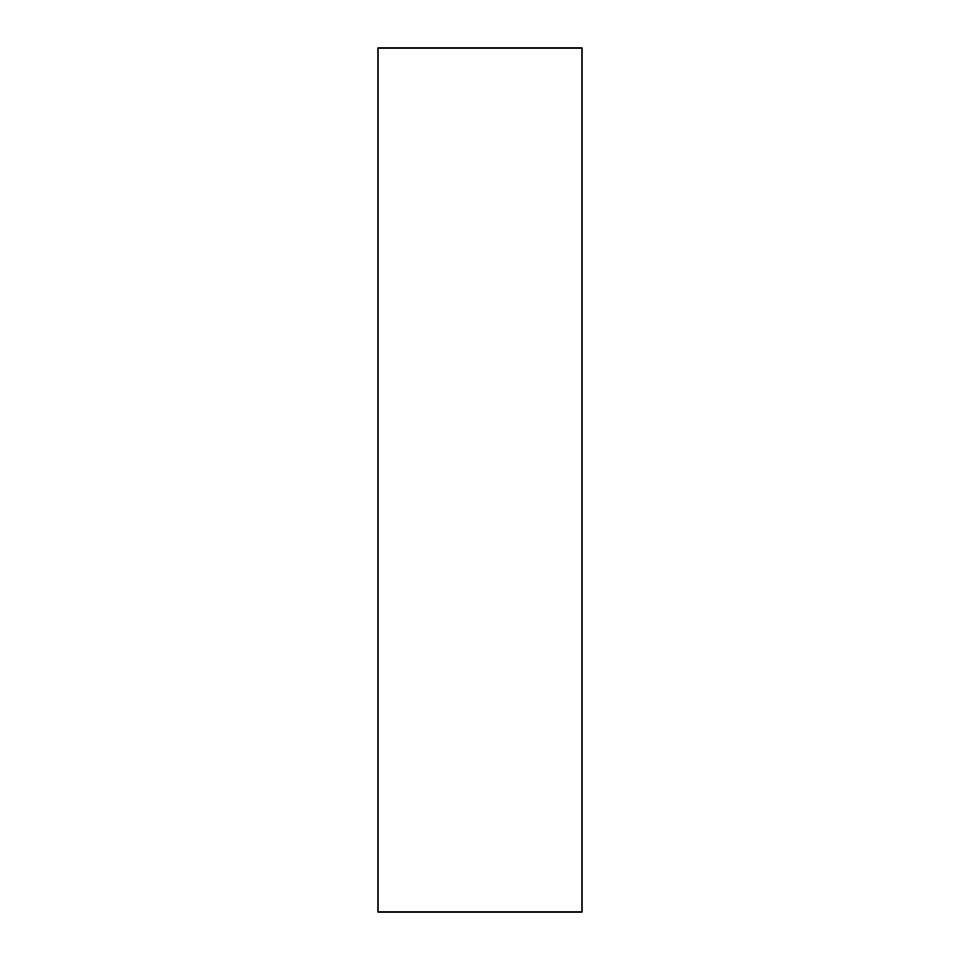 <?xml version="1.0" encoding="UTF-8"?>
<svg xmlns="http://www.w3.org/2000/svg" width="960" height="960" viewBox="0 0 960 960"><rect width="100%" height="100%" fill="white"/><g stroke="black" fill="none" stroke-linecap="round" stroke-linejoin="round"><path stroke-width="1.44" d="M582.048 912L582.048 48L377.952 48L377.952 912L582.048 912"/></g></svg>
